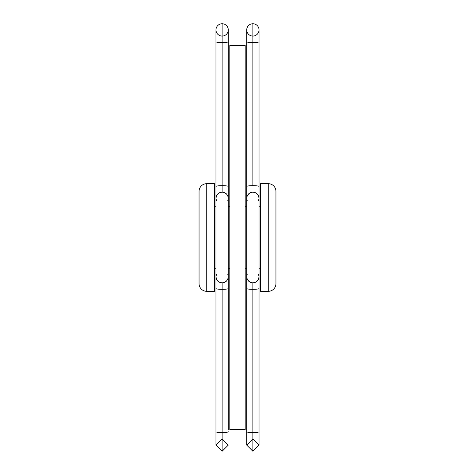 <?xml version="1.0" encoding="UTF-8"?>
<svg xmlns="http://www.w3.org/2000/svg" width="475" height="475" viewBox="0 0 475 475"><rect width="100%" height="100%" fill="white"/><g stroke="black" fill="none" stroke-linecap="round" stroke-linejoin="round"><path stroke-width="0.71" d="M214.433 291.323L206.744 291.323A7.689 7.689 0 0 1 199.055 283.634L199.055 191.366A7.689 7.689 0 0 1 206.744 183.677L214.433 183.677L206.744 183.677A7.689 7.689 0 0 0 199.055 191.366L199.055 283.634A7.689 7.689 0 0 0 206.744 291.323L206.744 183.677L206.744 291.323L214.433 291.323L214.433 183.677L214.433 291.323M229.811 268.256L228.273 268.256L229.811 268.256M215.971 268.256L214.433 268.256L215.971 268.256M214.433 206.744L215.971 206.744L214.433 206.744M228.273 206.744L229.811 206.744L228.273 206.744M268.256 183.677L268.256 291.323A7.689 7.689 0 0 0 275.945 283.634L275.945 191.366A7.689 7.689 0 0 0 268.256 183.677L260.567 183.677L260.567 291.323L268.256 291.323L268.256 183.677A7.689 7.689 0 0 1 275.945 191.366L275.945 283.634A7.689 7.689 0 0 1 268.256 291.323L260.567 291.323L260.567 183.677L268.256 183.677M245.189 268.256L246.727 268.256L245.189 268.256M259.029 268.256L260.567 268.256L259.029 268.256M260.567 206.744L259.029 206.744L260.567 206.744M246.727 206.744L245.189 206.744L246.727 206.744M229.811 429.721L245.189 429.721L229.811 429.721L229.811 45.279L245.189 45.279L245.189 429.721L245.189 45.279L229.811 45.279L229.811 429.721M199.055 282.744L199.055 283.634M252.878 185.666A6.151 0.813 180 0 0 246.727 186.479A6.151 0.813 -0 0 1 252.878 185.666A6.151 0.813 -0 0 1 259.029 186.479A6.151 0.813 180 0 0 252.878 185.666L252.878 42.435A6.151 0.813 -0 0 1 259.029 43.249A6.151 0.813 180 0 0 252.878 42.435L252.878 185.666M246.727 45.279L246.727 29.901A6.151 6.151 0 0 1 252.878 23.75A6.151 6.151 0 0 0 246.727 29.901A6.151 6.151 0 0 0 252.878 36.053A6.151 6.151 0 0 0 259.029 29.901A6.151 6.151 0 0 0 252.878 23.75L252.878 42.435L252.878 23.75A6.151 6.151 0 0 1 259.029 29.901L259.029 198.289L258.566 200.634L259.029 198.289L259.029 276.711L258.566 279.057L257.236 281.058L255.241 282.393L252.878 282.863L250.515 282.393L248.52 281.058L247.19 279.057L246.727 276.711L246.727 198.289L247.19 195.943L248.52 193.942L250.515 192.607L252.878 192.138L255.241 192.607L257.236 193.942L258.566 195.943L259.029 198.289L258.566 195.943L256.607 193.396M256.607 281.604L258.566 279.057L259.029 276.711L258.566 274.366L259.029 276.711L259.029 431.751A6.151 0.813 180 0 1 252.878 432.565L252.878 451.25L252.878 432.565A6.151 0.813 -0 0 0 259.029 431.751L259.029 445.099L252.878 451.25L246.727 445.099L246.727 431.751A6.151 0.813 -0 0 0 252.878 432.565L252.878 282.863L252.878 432.565A6.151 0.813 180 0 1 246.727 431.751L246.727 288.521A6.151 0.813 -0 0 0 252.878 289.334A6.151 0.813 -0 0 0 259.029 288.521A6.151 0.813 180 0 1 252.878 289.334A6.151 0.813 180 0 1 246.727 288.521L246.727 276.711L247.19 274.366L246.727 276.711L247.19 279.057L249.149 281.604M259.029 276.711L259.029 198.289M246.727 29.901L246.727 43.249A6.151 0.813 -0 0 1 252.878 42.435A6.151 0.813 180 0 0 246.727 43.249L246.727 198.289L247.19 200.634L246.727 198.289L246.727 276.711M246.727 198.289L247.19 195.943L249.149 193.396M225.851 193.396L226.48 193.942L224.485 192.607L222.122 192.138L222.122 185.666A6.151 0.813 180 0 0 215.971 186.479A6.151 0.813 0 0 1 222.122 185.666L222.122 23.75A6.151 6.151 0 0 0 215.971 29.901A6.151 6.151 0 0 1 222.122 23.75L222.122 42.435A6.151 0.813 0 0 1 228.273 43.249A6.151 0.813 180 0 0 222.122 42.435A6.151 0.813 180 0 0 215.971 43.249A6.151 0.813 0 0 1 222.122 42.435L222.122 185.666A6.151 0.813 0 0 1 228.273 186.479A6.151 0.813 180 0 0 222.122 185.666L222.122 192.138L219.759 192.607L217.764 193.942L216.434 195.943L215.971 198.289L216.434 200.634L215.971 198.289L215.971 276.711L215.971 198.289L216.434 195.943L218.393 193.396M222.122 451.25L222.122 432.565A6.151 0.813 180 0 1 215.971 431.751A6.151 0.813 0 0 0 222.122 432.565A6.151 0.813 0 0 0 228.273 431.751A6.151 0.813 180 0 1 222.122 432.565L222.122 289.334A6.151 0.813 0 0 0 228.273 288.521A6.151 0.813 180 0 1 222.122 289.334L222.122 451.25L215.971 445.099L215.971 431.751L215.971 445.099L222.122 438.947L228.273 445.099L222.122 451.25M218.393 281.604L217.764 281.058L219.759 282.393L222.122 282.863L222.122 289.334L222.122 282.863L224.485 282.393L226.48 281.058L225.851 281.604M215.971 45.279L215.971 29.901A6.151 6.151 0 0 0 222.122 36.053A6.151 6.151 0 0 0 228.273 29.901A6.151 6.151 0 0 0 222.122 23.75A6.151 6.151 0 0 1 228.273 29.901L228.273 198.289L227.81 200.634L228.273 198.289L228.273 276.711L227.81 274.366L228.273 276.711L227.81 279.057L226.48 281.058L227.81 279.057L228.273 276.711L228.273 198.289L227.81 195.943L228.273 198.289M226.48 193.942L227.81 195.943L226.48 193.942M216.434 274.366L215.971 276.711L216.434 274.366M215.971 431.751L215.971 288.521A6.151 0.813 0 0 0 222.122 289.334A6.151 0.813 180 0 1 215.971 288.521L215.971 276.711L216.434 279.057L215.971 276.711M217.764 281.058L216.434 279.057L217.764 281.058M259.029 429.721L259.029 445.099L252.878 438.947L246.727 445.099L246.727 431.751M259.029 45.279L259.029 29.901M228.273 429.721L228.273 276.711M215.971 198.289L215.971 29.901M228.273 45.279L228.273 29.901"/></g></svg>
